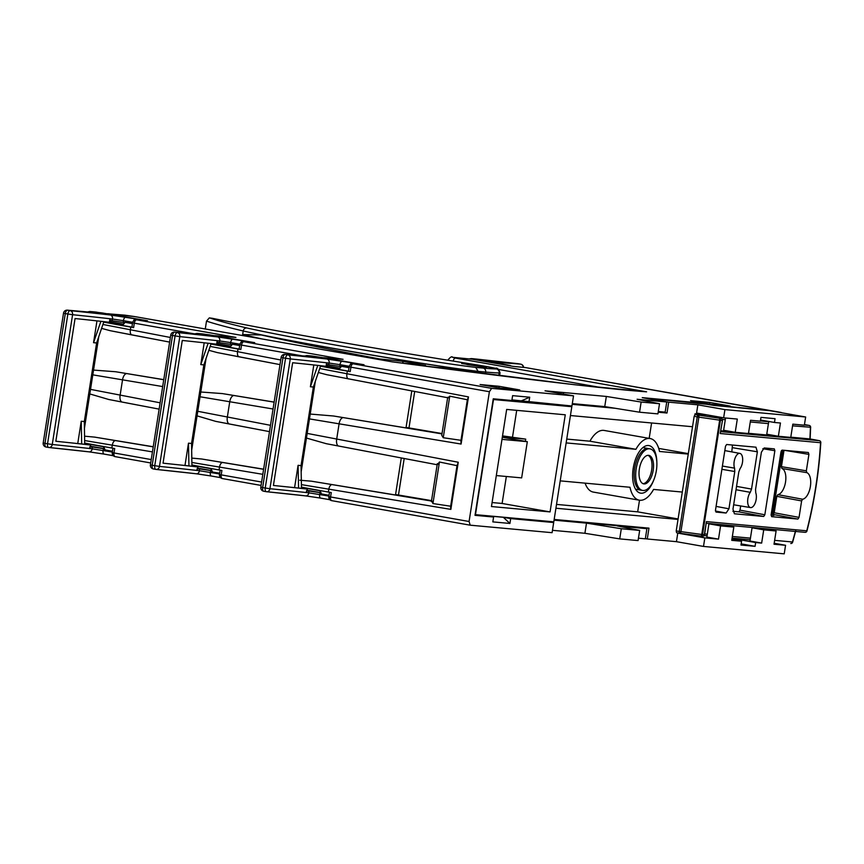 <?xml version="1.0" encoding="UTF-8"?>
<svg xmlns="http://www.w3.org/2000/svg" width="864" height="864" viewBox="0 0 864 864"><rect width="100%" height="100%" fill="white"/><g stroke="black" fill="none" stroke-linecap="round" stroke-linejoin="round"><path stroke-width="1.3" d="M585.079 483.149A31.298 14.969 100 0 0 593.298 492.08L639.306 500.191A31.298 14.969 100 0 0 639.9 500.267A31.298 14.969 100 0 0 653.562 489.424L682.301 492.059M560.207 480.87L629.975 487.264A31.298 14.969 100 0 0 639.306 500.191M656.856 462.758A24.138 11.545 100 0 0 648.929 445.586A24.138 11.545 100 0 0 648.475 445.532A24.138 11.545 100 0 0 633.28 467.834A24.138 11.545 100 0 0 640.548 493.139A24.138 11.545 100 0 0 641.012 493.204A24.138 11.545 100 0 0 653.875 479.714M644.047 483.937A14.483 6.934 -80 0 1 643.81 483.905A14.483 6.934 -80 0 1 639.403 468.752A14.483 6.934 -80 0 1 648.529 455.339A14.483 6.934 -80 0 1 648.832 455.382A14.483 6.934 -80 0 1 653.152 470.588A14.483 6.934 -80 0 1 644.047 483.937M649.555 448.794A21.103 10.098 -80 0 1 649.998 448.859A21.103 10.098 -80 0 1 656.294 471.031A21.103 10.098 -80 0 1 643.021 490.482A21.103 10.098 -80 0 1 642.676 490.439A21.103 10.098 -80 0 1 636.26 468.353A21.103 10.098 -80 0 1 649.555 448.794M320.587 365.936L321.484 365.796M211.043 343.807L212.339 343.71M103.799 321.883L105.084 321.786M678.013 519.426L555.919 508.237M570.434 415.541L692.528 426.73M688.241 454.097L659.513 451.462A31.298 14.969 100 0 0 650.171 438.545A31.298 14.969 100 0 0 635.915 449.302L566.158 442.908M697.864 404.838L724.928 409.601L805.648 416.999L769.694 410.67L645.494 398.077L668.693 402.16L697.864 404.838L696.578 413.046L723.643 417.809L737.305 419.062L735.232 432.302L723.632 430.261L725.555 417.982M668.693 402.16L666.997 413.014L658.184 412.214M572.195 404.33L615.06 408.262M680.702 533.38L677.776 533.11L676.436 541.674L647.266 538.996L648.972 528.142L554.17 519.448M571.817 406.706L553.792 521.834L475.47 514.652L493.495 399.535L571.817 406.706L563.382 405.227M572.227 404.136L612.241 407.808M658.206 412.02L662.828 411.923M662.774 412.279L666.997 413.014M768.528 410.562L713.707 405.4L699.235 403.002M699.257 402.872L642.244 397.645L666.749 401.976L637.092 399.265L659.513 403.736L641.142 402.052L606.334 396.446L545.044 390.83L573.523 395.852L571.936 406.004L511.942 399.881M658.292 411.502L665.161 412.139L666.749 401.976M566.752 439.074L589.907 441.202A31.298 14.969 -80 0 1 604.163 430.445L650.171 438.545M589.907 441.202L635.915 449.302M659.513 403.736L657.914 413.888L639.554 412.204L604.746 406.598L572.303 403.618M604.746 406.598L606.334 396.446M552.463 530.312L584.906 533.282L586.494 523.13L621.302 528.736L639.673 530.42L617.252 525.949L646.909 528.671L644.695 527.753M554.051 520.16L586.494 523.13M724.928 409.601L723.643 417.809M735.232 432.302L748.472 433.523L750.546 420.282L760.374 421.178L760.968 417.377L775.062 418.673L774.468 422.474L780.44 423.014L778.367 436.266L790.754 437.4L792.828 424.148L804.362 425.207L805.648 416.999M677.776 533.11L704.84 537.872L703.501 546.437L676.436 541.674M703.501 546.437L784.22 553.846L785.56 545.281L774.176 543.272M785.56 545.281L774.025 544.223L776.099 530.982L763.722 529.837L761.648 543.089L755.665 542.538L755.071 546.329L740.977 545.044L741.571 541.242L731.743 540.346L733.817 527.105L720.576 525.884L718.502 539.125L704.84 537.872M778.367 436.266L766.768 434.214L768.766 421.47M760.558 420.023L774.468 422.474M741.571 541.242L731.873 539.536M718.502 539.125L706.849 537.073L708.923 523.832L733.817 527.105M763.722 529.837L752.058 527.785L749.984 541.026L761.648 543.089M752.058 527.785L776.099 530.982M720.576 525.884L708.923 523.832M638.453 538.196L645.322 538.823L646.909 528.671M525.355 441.342L525.701 439.128L502.524 435.888M512.557 436.806L516.704 410.346M492.091 502.546L502.114 503.464L506.347 476.485M565.272 414.796L506.671 409.428L491.465 506.542L550.066 511.909L565.272 414.796M502.114 503.464L550.066 511.909M496.314 475.567L521.651 477.889L527.321 441.688L501.984 439.366M527.321 441.688L502.308 437.281M525.701 439.128L502.351 436.99M521.564 400.766L529.697 397.213L528.93 402.062M330.35 358.97L364.057 364.759L353.236 363.83L491.659 388.346L573.523 395.852M491.659 388.346L489.391 391.727L350.903 367.189L350.212 371.606L348.462 371.228L349.153 366.811L350.903 367.189A3.575 1.793 -79.9 0 1 353.236 363.83A3.575 3.197 -85.1 0 0 352.998 363.798L364.057 364.759M301.45 487.123A164.246 5.735 -171.1 0 0 328.396 492.048L331.268 492.556L330.577 496.973L469.076 521.5L489.391 391.727M469.076 521.5L470.232 525.193L331.808 500.677A3.575 1.793 100.1 0 1 331.744 500.666L470.156 525.182L552.096 532.688L553.684 522.536L510.678 518.594L509.922 523.454L492.836 521.888L493.603 517.028L475.016 515.333L493.268 398.79L511.844 400.496L512.611 395.647L529.697 397.213M551.794 392.018L551.88 391.457M525.701 367.621A3.575 1.663 100 0 0 525.636 367.6L768.55 410.432M448.33 397.861L326.884 374.728L318.341 372.481M437.152 464.746L326.322 443.707L306.45 438.059M401.296 457.963L395.572 494.532L431.536 500.634M395.572 494.532L431.492 500.882L311.461 481.194L432.151 501.152M411.793 390.949L406.069 427.442L442.044 433.544M406.069 427.442L442.001 433.782M131.911 327.132L122.472 325.404M122.893 324.54L109.912 322.229M194.67 333.904L134.309 323.168L133.618 327.586L130.788 327.078A165.521 5.778 -171.1 0 1 103.723 322.121M133.618 327.586L131.9 327.208L132.592 322.79L134.309 323.168A3.575 1.814 100.1 0 1 136.674 319.82L235.937 337.424L214.25 335.653M348.473 371.164L338.861 369.403M339.293 368.539L326.57 366.282M320.501 366.196A164.246 5.735 8.9 0 0 347.339 371.099L350.212 371.606M239.123 349.056L229.792 347.339M230.213 346.475L217.156 344.153M210.967 344.045A162.713 5.681 8.9 0 0 238 349.002L240.84 349.51L239.112 349.132L239.803 344.714L241.531 345.092L240.84 349.51M310.208 414.061L333.493 415.994L441.99 433.89M442.001 433.814L333.493 415.994M229.63 424.04A6.707 3.402 -79.2 0 1 229.478 424.019L269.503 431.633L215.654 421.351L197.057 415.865M191.797 458.093L201.744 459.011L263.606 469.303M263.628 469.174L201.744 459.011M132.041 334.94A4.914 2.495 -79.2 0 1 131.922 334.93L169.636 342.101L110.16 330.685L101.596 328.374M93.539 370.084L115.625 371.736L163.75 379.717M163.76 379.642L115.625 371.736M122.418 402.127A6.707 3.402 -79.2 0 1 122.267 402.106L159.138 409.126L108.832 399.514L89.813 393.941M84.553 436.18L94.684 437.119L153.23 446.872M153.252 446.742L94.684 437.119M639.673 530.42L638.075 540.572L619.715 538.888L584.906 533.282M261.079 485.428L222.469 478.58A3.575 1.814 100.1 0 1 222.394 478.57L261.079 485.438M150.714 462.964L115.247 456.656A3.575 1.814 100.1 0 1 115.182 456.646L150.714 462.964M319.691 368.539L468.472 396.911L461.095 444.053L309.452 418.9M307.184 433.404L458.244 462.24L450.857 509.382L301.406 484.628M191.916 464.972A162.713 5.681 -171.1 0 0 219.067 469.951L221.897 470.459L221.206 474.865L261.608 482.047M262.818 474.325L191.873 462.467M84.672 443.059A165.521 5.778 8.9 0 0 111.845 448.027L114.685 448.535L113.994 452.952L151.243 459.572M152.442 451.894L84.629 440.543M525.161 367.556A3.575 3.056 95.6 0 1 525.571 367.6L513.119 366.379L472.511 359.251L452.887 357.329L455.447 358.085L646.574 391.824C596.095 388.195 494.014 375.17 392.267 361.854L134.816 316.602A3.575 1.685 -80 0 1 134.881 316.613M147.496 320.749L136.674 319.82A3.575 3.197 -85.1 0 0 136.436 319.788L147.496 320.749L107.708 313.859M254.718 342.662L243.896 341.734A3.575 3.197 -85.1 0 0 243.648 341.701L254.718 342.662L214.952 335.783M303.674 356.119L241.531 345.092A3.575 1.814 100.1 0 1 243.896 341.734L343.084 359.327L323.406 357.739M330.383 358.787L324.119 357.685M299.851 480.222L311.461 481.194M239.252 356.864A4.914 2.495 -79.2 0 1 239.134 356.843L280.001 364.619L217.231 352.566L208.829 350.298M200.794 392.008L222.372 393.584L274.126 402.149M274.136 402.084L222.372 393.584M545.249 521.046L553.684 522.536M554.083 519.966L644.609 528.26M509.922 523.454L503.312 517.298L486.238 515.732L493.603 517.028M503.312 517.298L510.678 518.594M458.244 462.24L457.088 465.674L439.441 462.013L432.94 503.561L450.738 506.228L457.121 464.983L450.576 506.79L450.857 509.382M468.472 396.911L467.402 399.773L449.755 396.176L443.243 437.724L461.052 440.327L467.424 399.211L460.879 441.018L461.095 444.053M90.526 389.372L160.132 402.808M162.67 386.564L92.794 374.846M102.924 324.475L170.359 337.468M197.77 411.296L270.497 425.315M273.056 408.996L200.048 396.77M210.157 346.399L280.724 359.986M452.887 357.329A3.575 3.056 -84.4 0 0 452.682 357.307L472.511 359.251M443.243 437.724L441.752 435.348L447.714 397.3M437.627 464.53L439.441 462.013M432.94 503.561L431.892 501.163M448.081 397.807L449.755 396.176M646.574 391.824L574.938 384.761L392.267 361.854L134.741 316.591L107.946 313.718M106.996 313.729L124.837 315.155A3.575 3.197 94.9 0 1 125.086 315.187M690.768 400.669L709.366 402.365L709.787 404.32M709.366 402.365L729.896 406.004M730.069 406.015L711.45 404.32L690.574 400.637M519.426 389.912L500.926 388.217M519.599 389.923L500.947 388.217L480.298 384.577M499.316 388.228L498.895 386.273L519.772 389.945M414.688 391.489L409.018 427.712M404.19 458.514L398.509 494.802M647.266 538.996L645.343 538.661M649.177 438.372L651.596 422.982M688.316 453.632L658.714 448.416M678.089 518.962L637.675 511.844L639.5 500.213M556.524 504.403L637.675 511.844M755.665 542.538L732.056 538.38M755.071 546.329L741.161 543.877M621.302 528.736L619.715 538.888M639.554 412.204L641.142 402.052M479.984 360.094L487.847 361.152L479.984 360.094M517.601 363.647A3.575 3.078 95.5 0 1 518.011 363.69L477.576 359.186A50.069 1.75 8.9 0 0 471.636 358.625L507.33 365.148L495.234 362.405A540.065 18.846 -171.1 0 1 520.603 364.144L518.011 363.69A3.575 1.706 100 0 1 518.087 363.69A3.575 3.575 0 0 0 517.806 363.658L490.871 361.055A3.575 3.078 95.5 0 1 491.076 361.076M523.271 367.362A3.575 3.229 -85.3 0 0 520.603 364.144A3.575 1.706 100 0 1 520.668 364.154A3.575 1.706 100 0 1 520.776 364.176M500.753 363.798A3.575 1.814 100.1 0 0 500.688 363.776L509.339 365.321M110.257 320.004L109.393 322.272A536.49 18.727 8.9 0 0 75.049 318.546L55.836 441.266L84.694 444.29L84.316 421.546L81.238 421.254L77.782 443.329M109.696 320.414L109.944 318.74A536.49 18.727 8.9 0 0 72.587 314.712A3.575 3.013 -84.2 0 0 70.168 310.64A540.065 18.846 -171.1 0 1 110.398 315.004L136.912 319.075L96.001 312.077A50.069 1.75 8.9 0 0 90.148 311.537L92.059 312.358L67.608 310.187A3.575 3.175 -84.9 0 0 67.37 310.154A3.575 3.575 0 0 0 63.526 313.168L65.297 313.556L44.982 443.34L47.542 443.783L67.867 314.01L65.297 313.556A3.575 1.76 100 0 1 67.608 310.187L70.168 310.64A3.575 1.76 100 0 0 67.867 314.01L72.587 314.712L52.261 444.485A3.575 3.013 95.8 0 1 48.935 447.509A3.575 3.013 95.8 0 1 48.74 447.487A3.575 1.76 100 0 1 48.676 447.476A3.575 3.575 0 0 0 48.935 447.509L89.111 451.861A3.575 2.743 96.5 0 1 88.96 451.84A540.065 18.846 8.9 0 0 49.129 447.52M63.526 313.168L43.2 442.951L44.982 443.34A3.575 1.76 100 0 0 46.105 447.023L48.676 447.476A3.575 1.76 100 0 1 47.542 443.783L52.261 444.485A536.49 18.727 -171.1 0 1 89.618 448.513L90.688 445.014L84.683 443.912M90.418 446.71A538.272 18.781 -171.1 0 1 91.141 446.796A1.793 1.372 96.5 0 1 92.21 448.816A536.49 18.727 -171.1 0 0 89.618 448.513L89.932 446.656M132.71 322.294L134.6 318.848M104.069 313.513L96.131 312.433L104.069 313.513M90.169 444.982A536.49 18.727 8.9 0 0 55.836 441.266M86 443.642L103.421 446.699M109.987 321.764L123.26 324.097M100.904 321.322L93.55 342.684L96.617 342.965L84.316 421.546M93.55 342.684L96.962 320.879M81.691 444.01L81.238 421.254M103.885 321.646L96.617 342.965M91.141 446.796L104.177 448.74A1.793 0.821 99.9 0 0 103.075 450.436A3.575 1.652 99.9 0 0 104.112 454.108L89.111 451.861A3.575 2.743 96.5 0 0 92.21 448.816L111.92 451.991L113.26 455.706M113.033 455.663L104.177 454.108A3.575 1.652 99.9 0 1 104.112 454.108L113.098 455.684M90.493 446.245L104.252 448.654M217.512 341.928L216.637 344.196A536.49 18.727 8.9 0 0 182.272 340.459L163.048 463.18L191.938 466.214L191.56 443.459L188.482 443.178L185.026 465.242M216.94 342.328L217.188 340.664A536.49 18.727 8.9 0 0 179.798 336.625A3.575 3.002 -84.2 0 0 177.39 332.564A540.065 18.846 -171.1 0 1 217.642 336.917L244.166 340.999L203.256 334.001A50.069 1.75 8.9 0 0 197.402 333.461L199.303 334.282L174.82 332.111A3.575 3.175 -84.9 0 0 174.582 332.078A3.575 3.575 0 0 0 170.737 335.081L172.508 335.47L152.194 465.253L154.753 465.707L175.079 335.923L172.508 335.47A3.575 1.76 100 0 1 174.82 332.111L177.39 332.564A3.575 1.76 100 0 0 175.079 335.923L179.798 336.625L159.473 466.398A3.575 3.002 95.8 0 1 156.146 469.422A3.575 3.002 95.8 0 1 155.952 469.4A3.575 1.76 100 0 1 155.887 469.39A3.575 3.575 0 0 0 156.146 469.422L196.366 473.785A3.575 2.743 96.5 0 1 196.214 473.764A540.065 18.846 8.9 0 0 156.341 469.444M170.737 335.081L150.412 464.864L152.194 465.253A3.575 1.76 100 0 0 153.328 468.936L155.887 469.39A3.575 1.76 100 0 1 154.753 465.707L159.473 466.398A536.49 18.727 -171.1 0 1 196.862 470.437L197.932 466.938L191.927 465.836M197.662 468.634A538.272 18.781 -171.1 0 1 198.396 468.72A1.793 1.372 96.5 0 1 199.465 470.729A536.49 18.727 -171.1 0 0 196.862 470.437L197.176 468.58M239.922 344.207L241.844 340.772M211.334 335.437L203.396 334.357L211.334 335.437M197.424 466.906A536.49 18.727 8.9 0 0 163.048 463.18M193.255 465.566L210.74 468.634M217.231 343.688L230.58 346.032M208.148 343.235L200.783 364.597L203.861 364.889L191.56 443.459M200.783 364.597L204.196 342.803M188.935 465.934L188.482 443.178M211.129 343.57L203.861 364.889M198.396 468.72L211.432 470.664A1.793 0.821 99.9 0 0 210.33 472.36A3.575 1.652 99.9 0 0 211.356 476.032L196.366 473.785A3.575 2.743 96.5 0 0 199.465 470.729L219.175 473.904L220.514 477.63M220.439 477.619L211.356 476.032A3.575 1.652 99.9 0 0 211.421 476.032L220.277 477.587M197.737 468.169L211.572 470.599M326.927 364.014L326.084 366.314A536.49 18.727 8.9 0 0 292.637 362.75L273.424 485.471L301.471 488.354L301.05 465.599L298.08 465.329L294.624 487.393M326.333 364.446L326.635 362.783A536.49 18.727 8.9 0 0 290.261 358.927A3.575 3.046 -84.4 0 0 287.809 354.856A540.065 18.846 -171.1 0 1 326.981 359.024L353.452 363.074L312.217 356.054A50.069 1.75 8.9 0 0 306.58 355.547L308.772 356.411L285.217 354.402A3.575 3.208 -85.1 0 0 284.969 354.37A3.575 3.575 0 0 0 281.135 357.383L282.971 357.782L262.645 487.555L265.237 488.02L285.563 358.236L282.971 357.782A3.575 1.696 100 0 1 285.217 354.402L287.809 354.856A3.575 1.696 100 0 0 285.563 358.236L290.261 358.927L269.935 488.711A3.575 3.046 95.6 0 1 266.382 491.702A3.575 1.696 100 0 1 266.317 491.692A3.575 3.575 0 0 0 266.587 491.724L305.705 495.893A3.575 2.786 96.4 0 1 305.554 495.86A540.065 18.846 8.9 0 0 266.782 491.746M281.135 357.383L260.809 487.156L262.645 487.555A3.575 1.696 100 0 0 263.725 491.238L266.317 491.692A3.575 1.696 100 0 1 265.237 488.02L269.935 488.711A536.49 18.727 -171.1 0 1 306.31 492.556L307.346 489.056L301.46 487.976M307.087 490.752A538.272 18.781 -171.1 0 1 307.746 490.817A1.793 1.393 96.4 0 1 308.848 492.836A536.49 18.727 -171.1 0 0 306.31 492.556L306.569 490.687M349.272 366.293L351.216 362.858M320.393 357.502L312.541 356.432L320.393 357.502M306.86 489.024A536.49 18.727 8.9 0 0 273.424 485.471M302.4 487.642L319.81 490.687M326.646 365.807L339.671 368.075M317.79 365.396L310.392 386.759L313.362 387.029L301.05 465.599M310.392 386.759L313.805 364.964M298.577 488.084L298.08 465.329M320.663 365.71L313.362 387.029M307.746 490.817L320.684 492.739A1.793 0.799 99.9 0 0 319.669 494.456A3.575 1.588 99.9 0 0 320.641 498.107L305.705 495.893A3.575 2.786 96.4 0 0 308.848 492.836L328.601 496.012L329.789 499.705M329.886 499.716L320.641 498.107A3.575 1.588 99.9 0 0 320.695 498.118L329.659 499.684M307.152 490.288L320.641 492.642M262.03 338.958A559.31 19.516 -171.1 0 1 242.654 334.519L243.216 330.988A559.31 19.516 -171.1 0 1 206.507 321.116L205.276 328.99M499.608 375.656L500.04 372.87A26.827 0.94 -171.1 0 1 499.187 372.967A3.488 3.38 -88.9 0 0 496.39 368.971A23.339 0.81 8.9 0 0 485.222 366.293A23.339 0.81 8.9 0 0 476.107 364.77A376.715 13.144 -171.1 0 1 212.004 318.233L209.293 317.909L206.507 321.116M212.004 318.233L212.177 318.265C274.331 330.955 372.74 348.289 476.118 364.77L495.504 368.302C497.146 367.524 498.658 369.047 500.04 372.87M477.868 372.902L478.105 371.369C441.493 366.973 383.875 357.156 344.466 350.298C300.445 342.641 266.684 336.204 243.216 330.988A3.488 3.175 103.3 0 1 246.899 327.985C269.73 333.061 302.584 339.325 345.449 346.799C383.81 353.473 439.711 363.031 475.772 367.405L478.105 371.369L485.665 372.06L485.384 373.864M242.654 334.519L261.371 334.984A555.822 19.397 8.9 0 0 379.458 358.927L402.419 361.282L403.315 363.28M427.41 366.412A2248.646 78.473 8.9 0 0 469.562 370.418L474.422 371.887M469.562 370.418C423.036 364.392 312.228 345.287 261.371 334.984M402.419 361.282L424.775 365.278M774.317 448.88L764.23 447.952L761.4 452.174L755.557 489.445L755.762 492.826A8.694 4.158 -80 0 1 755.428 502.405A8.694 4.158 -80 0 1 750.676 507.6A8.694 4.158 -80 0 1 750.524 507.589A8.694 4.158 -80 0 1 747.652 501.552A8.694 4.158 -80 0 1 750.287 492.329L736.02 489.737M722.401 466.063L734.573 468.137A8.694 4.158 -80 0 1 734.918 458.557A8.694 4.158 -80 0 1 739.67 453.362A8.694 4.158 -80 0 1 739.854 453.395A8.694 4.158 -80 0 1 742.694 459.454A8.694 4.158 -80 0 1 740.059 468.644L738.817 471.895L732.974 509.166L734.422 513.778L763.7 516.467L738.882 511.844L740.005 510.16L740.664 505.948M819.418 440.705A1.793 0.864 100.6 0 0 819.342 440.683A1.793 0.864 100.6 0 0 819.31 440.672L810.032 438.944L790.787 437.184M775.829 435.812L748.505 433.307M732.683 431.86L720.857 430.769M707.173 414.914L695.239 413.813L700.542 414.979L695.142 414.601L719.183 418.208A1.793 0.799 98.2 0 1 719.669 420.152L698.857 417.139A1.793 0.799 -81.8 0 0 698.371 415.195A1.793 0.842 -79.5 0 0 697.237 416.891L694.159 416.308L676.22 530.917L679.309 531.425L697.237 416.891L698.857 417.139L680.918 531.673A1.793 0.799 97.6 0 1 679.914 533.272A1.793 0.799 97.6 0 1 679.882 533.272A1.793 0.842 -80.6 0 1 679.849 533.261A1.793 0.842 -80.6 0 1 679.309 531.425L701.762 534.46L719.669 420.152L720.436 420.239L702.54 534.546L704.354 534.719L706.406 521.608L806.771 530.809A230.45 110.246 100 0 0 820.562 442.714L720.209 433.512L722.477 420.412L721.58 420.217M732.91 511.294L738.882 511.844M731.808 451.894L732.456 445.036M772.978 514.447L774.22 512.773L776.79 496.336L777.827 494.651A13.338 6.383 100 0 0 785.527 482.09A13.338 6.383 100 0 0 781.92 468.493L781.445 466.668L784.004 450.284M695.239 413.813L695.693 414.634M699.894 414.936L700.542 414.979M716.083 506.401L728.946 508.799L734.778 471.517L721.894 469.314M728.946 508.799L726.116 513.022L715.446 511.034M715.986 512.082L726.116 513.022M716.062 512.093L715.478 510.246L725.512 446.191L726.646 444.506L756 447.196M755.924 447.185L757.372 451.796L732.467 447.682M736.549 486.378L751.529 489.078L757.372 451.796M751.529 489.078L750.287 492.329M774.284 448.87L774.868 450.716L762.804 448.718M740.005 510.16L764.834 514.771L774.868 450.716M764.834 514.771L763.7 516.467M734.573 468.137L734.778 471.517M777.827 494.651L802.645 499.241A13.586 6.502 100 0 0 810.389 486.464A13.586 6.502 100 0 0 806.814 472.64L781.92 468.493M802.645 499.241L801.619 500.926L776.79 496.336M774.22 512.773L799.049 517.385L801.619 500.926M799.049 517.385L797.915 519.07L773.086 514.458M771.628 516.65L797.915 519.07M808.369 452.52L782.125 450.122L780.991 451.807L771.12 514.825L771.66 516.661M808.337 452.52L808.92 454.367L784.685 450.349M781.445 466.668L806.339 470.826L808.92 454.367M806.339 470.826L806.814 472.64M679.828 533.261L676.609 532.732L676.22 530.917M694.159 416.308L695.142 414.601M809.244 425.455A1.793 0.864 100.6 0 0 809.179 425.434A1.793 0.864 100.6 0 0 809.147 425.434L804.47 424.559L809.179 425.434A1.793 1.793 0 0 1 810.637 427.248L792.569 425.833M810.054 438.944L819.342 440.683A1.793 1.793 0 0 1 820.8 442.552L820.562 442.714A1.793 1.566 -84.8 0 0 819.31 440.672L720.716 431.644M806.717 531.036L806.771 530.809A1.793 1.566 -84.8 0 1 805.054 532.321A1.793 1.793 0 0 0 806.954 530.982C814.352 501.757 818.975 472.284 820.8 442.552M792.385 542.3L792.461 541.987A230.569 110.3 100 0 0 795.344 531.425M710.456 416.405L721.04 417.355M721.105 418.403A1.793 0.864 100.6 0 0 721.04 418.381A1.793 0.864 100.6 0 0 720.997 418.37L710.24 416.362M700.931 536.058L702.551 536.209A1.793 1.566 -84.8 0 0 702.648 536.22A1.793 1.793 0 0 0 704.581 534.719L706.406 521.608M676.609 532.732L679.849 533.261A1.793 1.793 0 0 0 679.914 533.272L700.726 536.047A1.793 0.799 -82.4 0 0 700.758 536.047A1.793 0.799 -82.4 0 0 701.762 534.46L702.54 534.546A1.793 1.566 95.2 0 1 700.769 536.047A1.793 1.793 0 0 0 700.823 536.058L702.648 536.22A1.793 1.566 -84.8 0 0 704.354 534.719L704.581 534.719M649.998 448.859L648.454 448.567A21.125 10.109 100 0 0 648.4 448.567A21.125 10.109 100 0 0 648.011 448.513A21.125 10.109 100 0 0 634.716 468.029A21.125 10.109 100 0 0 641.077 490.169A21.125 10.109 100 0 0 641.12 490.18L642.676 490.439M338.926 446.126A6.707 3.359 -79.3 0 1 338.774 446.105A6.707 3.359 -79.3 0 1 336.679 439.193L339.066 423.954A6.707 3.359 -80.6 0 1 343.386 417.636M348.559 378.94A4.914 2.462 -79.3 0 1 348.451 378.929A4.914 2.462 -79.3 0 1 346.907 373.864L347.339 371.099M328.396 492.048L328.828 489.283A4.914 2.462 -80.6 0 1 332.003 484.65M219.067 469.951L219.499 467.176A4.914 2.495 -80.6 0 1 222.707 462.553M111.845 448.027L112.288 445.262A4.914 2.495 -80.6 0 1 115.484 440.64M730.253 406.037L711.45 404.32L690.671 400.658M480.103 384.545L498.895 386.273M781.24 412.474L525.571 367.6A3.575 1.663 100 0 1 525.636 367.6A3.575 3.575 0 0 0 525.366 367.567L513.011 366.358M235.937 337.424L215.201 335.642M343.084 359.327L324.367 357.718M601.56 387.655L498.658 369.49M108.832 399.503L122.267 402.106A6.707 3.402 -79.2 0 1 120.128 395.183L122.515 379.922A6.707 3.402 -80.6 0 1 126.889 373.626M110.16 330.685L131.922 334.93A4.914 2.495 -79.2 0 1 130.356 329.854L130.788 327.078M215.654 421.351L229.478 424.019A6.707 3.402 -79.2 0 1 227.34 417.107L229.727 401.846A6.707 3.402 -80.6 0 1 234.101 395.539M217.231 352.566L239.134 356.843A4.914 2.495 -79.2 0 1 237.568 351.778L238 349.002M324.173 357.696L324.151 357.869A3.575 1.804 100.1 0 1 324.227 357.88L353.527 363.085A3.575 1.804 100.1 0 0 353.452 363.074M447.768 360.277C450.263 357.059 451.904 356.065 452.682 357.307A3.575 3.056 -84.4 0 0 452.423 357.286M455.447 358.085A3.575 1.739 100 0 0 453.222 361.087M134.741 316.591A3.575 1.685 -80 0 1 134.816 316.602L124.837 315.155A3.575 3.197 94.9 0 0 124.589 315.144M330.577 496.973L328.828 496.584A3.575 3.575 0 0 0 331.744 500.666A3.575 1.793 100.1 0 1 330.577 496.973M221.206 474.865L219.488 474.487A3.575 3.575 0 0 0 222.394 478.57A3.575 1.814 100.1 0 1 221.206 474.865M113.994 452.952L112.266 452.574A3.575 3.575 0 0 0 115.182 456.646A3.575 1.814 100.1 0 1 113.994 452.952M237.697 344.542L232.718 344.088L239.706 345.33M346.777 366.606L341.798 366.152L349.056 367.448M130.378 322.607L125.399 322.153L132.494 323.417M210.978 468.504L212.414 471.874A0.896 0.637 157 0 1 211.982 471.56A0.896 0.896 0 0 0 212.652 472.1L219.694 473.17M329.011 495.461L321.743 494.165L329.011 495.461M112.45 451.429L105.354 450.166L112.45 451.429M349.024 367.664L341.485 366.314L338.936 369.468M239.674 345.546L232.405 344.25L229.856 347.404M132.462 323.633L125.086 322.315L122.537 325.469M320.058 490.558L321.494 493.949L329.033 495.288M103.658 446.569L105.095 449.939L112.471 451.256M321.494 493.949A0.896 0.637 157 0 1 321.062 493.636A0.896 0.896 0 0 0 321.732 494.165L321.494 493.949M104.663 449.626A0.896 0.896 0 0 0 105.332 450.166L105.095 449.939A0.896 0.637 157 0 1 104.663 449.626L103.334 446.504M340.88 366.898A0.896 0.594 38.9 0 1 341.485 366.314L341.798 366.152A0.896 0.788 -84.8 0 0 341.194 366.325M231.8 344.833A0.896 0.594 38.9 0 1 232.405 344.25L232.718 344.088A0.896 0.788 -84.8 0 0 232.114 344.261M124.481 322.898A0.896 0.594 38.9 0 1 125.086 322.315L125.399 322.153A0.896 0.788 -84.8 0 0 124.794 322.326M643.054 483.689A14.504 6.934 100 0 0 651.575 470.567A14.504 6.934 100 0 0 648.043 455.328M560.779 393.606L560.941 392.569M509.782 365.429A3.575 3.143 95.2 0 1 511.067 366.012M483.592 360.05L481.27 359.683M490.687 361.044A3.575 3.078 95.5 0 1 490.871 361.055L483.602 360.05M471.636 358.625A3.575 3.305 -86 0 0 471.334 358.592L469.066 358.906M518.152 363.712A3.575 1.706 100 0 0 518.087 363.69L520.668 364.154A3.575 3.575 0 0 1 523.616 367.394M472.316 358.97A3.575 2.948 101.8 0 0 471.118 359.111M496.638 362.999A3.575 3.391 -87.2 0 0 495.234 362.405M508.496 365.321A3.575 3.143 95.2 0 1 509.587 365.753M495.58 362.772L500.688 363.776A3.575 1.814 100.1 0 0 500.612 363.766M109.393 322.272L109.944 318.74A536.49 18.727 8.9 0 1 112.536 319.032A3.575 2.743 -83.5 0 0 110.398 315.004M104.047 454.086L89.251 451.872M48.6 447.455L46.181 447.034A3.575 1.76 100 0 1 46.105 447.023A3.575 3.575 0 0 1 43.2 442.951M137.074 319.108A3.575 1.868 100.1 0 0 136.987 319.086L102.071 312.919L89.834 311.494L87.48 311.936M139.136 320.015L136.987 319.086A3.575 1.868 100.1 0 0 136.912 319.075M90.277 311.71A3.575 3.218 103 0 0 88.463 312.023M138.748 319.982A3.575 3.11 -84.6 0 0 137.214 319.162M91.444 311.958A3.575 2.873 101.6 0 0 90.104 312.174M137.441 319.874A3.575 3.11 -84.6 0 0 135.896 319.043M67.37 310.154L92.092 312.358A3.575 3.175 -84.9 0 0 91.584 312.314M132.246 322.207L123.401 320.663A3.575 1.652 -80.1 0 1 125.604 317.272M109.76 320.414L123.919 322.488A1.793 0.821 99.9 0 0 123.952 322.499L123.952 322.499A1.793 0.821 99.9 0 1 123.401 320.663L112.536 319.032A1.793 1.372 96.5 0 1 110.916 320.544A538.272 18.781 8.9 0 0 110.192 320.468M123.887 322.488L110.916 320.544M216.637 344.196L217.188 340.664A536.49 18.727 8.9 0 1 219.791 340.956A3.575 2.743 -83.5 0 0 217.642 336.917M211.291 476.01L196.506 473.796M155.812 469.379L153.392 468.947A3.575 1.76 100 0 1 153.328 468.936A3.575 3.575 0 0 1 150.412 464.864M244.328 341.032A3.575 1.868 100.1 0 0 244.242 341.01L209.336 334.843L197.1 333.418L194.735 333.86M246.391 341.939L244.242 341.01A3.575 1.868 100.1 0 0 244.166 340.999M197.532 333.634A3.575 3.218 103 0 0 195.718 333.947M245.992 341.906A3.575 3.11 -84.6 0 0 244.458 341.086M198.698 333.882A3.575 2.873 101.6 0 0 197.348 334.098M244.685 341.788A3.575 3.11 -84.6 0 0 243.14 340.967M174.582 332.078L199.336 334.282A3.575 3.175 -84.9 0 0 198.828 334.238M239.49 344.131L230.645 342.576A3.575 1.652 -80.1 0 1 232.848 339.196M217.004 342.338L231.163 344.412A1.793 0.821 99.9 0 0 231.196 344.423L231.196 344.423A1.793 0.821 99.9 0 1 230.645 342.576L219.791 340.956A1.793 1.372 96.5 0 1 218.16 342.468A538.272 18.781 8.9 0 0 217.436 342.392M231.131 344.412L218.16 342.468M326.084 366.314L326.635 362.783A536.49 18.727 8.9 0 1 329.173 363.064A3.575 2.786 -83.6 0 0 326.981 359.024M324.302 357.901A3.575 1.804 100.1 0 0 324.227 357.88L312.044 356.022A3.575 2.938 -84 0 0 311.861 356.011M320.576 498.096L305.856 495.904M266.252 491.681L263.79 491.249A3.575 1.696 100 0 1 263.725 491.238A3.575 3.575 0 0 1 260.809 487.156M312.217 356.054A3.575 2.938 -84 0 0 312.044 356.022L303.89 355.99M353.614 363.107A3.575 1.804 100.1 0 0 353.527 363.085L355.72 364.036M306.785 355.73A3.575 3.186 102.8 0 0 304.96 356.076M355.342 364.003A3.575 3.143 -84.8 0 0 353.776 363.172M307.994 355.99A3.575 2.83 101.5 0 0 306.644 356.216M354.078 363.895A3.575 3.143 -84.8 0 0 352.512 363.053M284.969 354.37L308.75 356.411A3.575 3.208 -85.1 0 0 308.275 356.368M348.926 366.228L339.984 364.673A3.575 1.588 -80.1 0 1 342.133 361.282M326.398 364.457L340.47 366.498A1.793 0.799 99.9 0 1 339.984 364.673L329.173 363.064A1.793 1.393 96.4 0 1 327.521 364.576A538.272 18.781 8.9 0 0 326.851 364.5M340.47 366.498L340.502 366.509A1.793 0.799 99.9 0 1 340.47 366.498L327.521 364.576M467.672 364.684L462.478 363.226L485.676 367.319L467.672 364.684M379.458 358.927A3.488 2.322 100.7 0 0 378.076 359.359M498.776 375.559L499.187 372.967A148.273 5.173 -171.1 0 1 485.665 372.06A3.488 3.056 95.2 0 0 483.192 368.086A144.785 5.054 8.9 0 0 496.39 368.971M209.66 317.92A555.822 19.397 8.9 0 0 246.899 327.985M475.772 367.405L483.192 368.086M425.466 365.342L403.963 363.366M383.692 359.564A3.488 3.056 95.2 0 1 385.452 360.655M809.903 438.934A230.569 110.3 100 0 0 810.4 427.464A1.793 1.566 -84.8 0 0 809.147 425.434L804.395 424.991M768.431 423.619L750.287 421.956M725.296 419.666L722.336 419.396M804.956 532.31L706.374 523.271L805.054 532.321A1.793 1.566 -84.8 0 1 804.956 532.31M704.7 533.941L707.303 534.179M732.348 536.479L750.438 538.132M774.63 540.356L792.461 541.987A1.793 1.566 -84.8 0 1 790.754 543.499A1.793 1.793 0 0 0 792.634 542.203L795.776 530.669M750.179 539.773L732.1 538.11L750.179 539.773M707.044 535.82L704.214 535.561L707.044 535.82M719.183 418.208L720.997 418.37A1.793 1.566 -84.8 0 1 722.261 420.412L720.436 420.239A1.793 1.566 95.2 0 0 719.183 418.208M760.406 420.962L768.733 421.729M720.209 433.512L722.477 420.412A1.793 1.793 0 0 0 721.04 418.381L710.348 416.383M771.368 513.259L772.589 513.367A1.793 1.566 -84.8 0 0 773.842 515.398L772.492 514.987L773.917 515.29L772.805 513.367L782.773 450.176M773.842 515.398L771.088 515.149M771.908 513.14L772.589 513.367L782.406 450.652L781.445 450.565M782.406 450.652L781.726 450.49L782.406 450.652A1.793 1.566 -84.8 0 1 782.557 450.155M648.4 448.567L642.902 447.595M86.044 443.318L85.925 444.128M193.309 465.242L193.18 466.052M302.454 487.318L302.324 488.128M326.322 443.696L437.152 464.756M326.884 374.728L448.222 397.85M431.374 501.649L437.335 463.612M329.508 492.242L328.828 496.584M220.169 470.146L219.488 474.487M112.946 448.232L112.266 452.574M243.648 341.701A3.575 3.575 0 0 0 239.803 344.714M352.998 363.798A3.575 3.575 0 0 0 349.153 366.811M136.436 319.788A3.575 3.575 0 0 0 132.592 322.79M319.734 490.493L321.062 493.636M210.665 468.45L211.982 471.56M346.712 366.606L341.734 366.142A0.896 0.896 0 0 0 340.956 366.476L338.602 369.392M237.643 344.531L232.664 344.077A0.896 0.896 0 0 0 231.887 344.412L229.532 347.328M122.213 325.393L124.556 322.477A0.896 0.896 0 0 1 125.334 322.142L130.313 322.596M500.958 388.217L480.2 384.566M641.077 490.169L635.569 489.197M563.306 394.049L563.512 392.764M511.456 366.088L509.404 365.332M481.291 359.683L471.334 358.592M90.32 447.314L90.688 445.014M98.788 336.604L84.424 428.306M197.575 469.228L197.932 466.938M206.042 358.506L191.668 450.252M306.979 491.378L307.346 489.056M315.36 381.186L301.169 471.809M486.454 367.373L461.646 363.496M403.715 363.334L425.12 365.299M750.524 507.589L733.666 504.781M739.854 453.395L724.82 450.587M810.119 439.031L810.637 427.248M695.012 413.813L694.883 414.688M679.914 533.272L700.758 536.047"/></g></svg>

